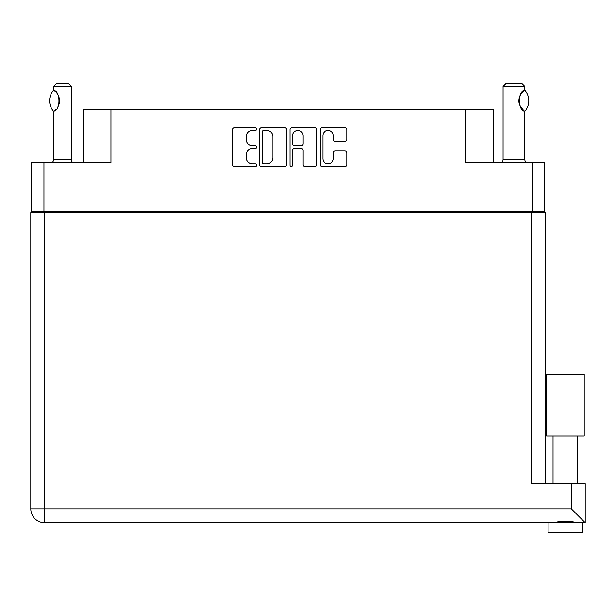 <?xml version="1.0" encoding="UTF-8"?>
<svg xmlns="http://www.w3.org/2000/svg" width="616" height="616" viewBox="0 0 616 616"><rect width="100%" height="100%" fill="white"/><g stroke="black" fill="none" stroke-linecap="round" stroke-linejoin="round"><path stroke-width="0.92" d="M322.846 158.643A5.197 5.197 0 0 0 328.043 163.841A5.197 5.197 0 0 0 333.241 158.643L333.241 152.76A1.94 1.94 0 0 1 335.181 150.82L344.999 150.82A1.94 1.94 0 0 1 346.939 152.76L346.939 164.618A1.94 1.94 0 0 1 344.999 166.559L322.068 166.559A1.94 1.94 0 0 1 320.12 164.618L320.12 129.637A1.94 1.94 0 0 1 322.068 127.689L344.999 127.689A1.94 1.94 0 0 1 346.939 129.637L346.939 139.447A1.94 1.94 0 0 1 344.999 141.395L335.181 141.395A1.94 1.94 0 0 1 333.241 139.447L333.241 135.612A5.197 5.197 0 0 0 328.043 130.407A5.197 5.197 0 0 0 322.846 135.612L322.846 158.643M291.26 166.559A1.363 1.363 0 0 0 292.623 165.196L292.623 150.427A1.94 1.94 0 0 1 294.564 148.487L301.078 148.487A1.94 1.94 0 0 1 303.018 150.427L303.018 164.618A1.94 1.94 0 0 0 304.966 166.559L314.776 166.559A1.94 1.94 0 0 0 316.724 164.618L316.724 129.637A1.94 1.94 0 0 0 314.776 127.689L291.845 127.689A1.94 1.94 0 0 0 289.897 129.637L289.897 165.196A1.363 1.363 0 0 0 291.26 166.559M544.706 212.666L544.706 162.57L544.706 211.28L31.693 211.28L31.693 162.57L31.693 212.666M286.502 164.618L286.502 129.637A1.94 1.94 0 0 0 284.554 127.689L261.623 127.689A1.94 1.94 0 0 0 259.683 129.637L259.683 164.618A1.94 1.94 0 0 0 261.623 166.559L284.554 166.559A1.94 1.94 0 0 0 286.502 164.618M252.491 130.407L255.163 130.407A1.363 1.363 0 0 0 256.518 129.052A1.363 1.363 0 0 0 255.163 127.689L234.511 127.689A1.94 1.94 0 0 0 232.571 129.637L232.571 164.618A1.94 1.94 0 0 0 234.511 166.559L255.163 166.559A1.363 1.363 0 0 0 256.518 165.196A1.363 1.363 0 0 0 255.163 163.841L252.491 163.841A6.222 6.222 0 0 1 246.269 157.619L246.269 154.708A6.222 6.222 0 0 1 252.491 148.487L255.163 148.487A1.363 1.363 0 0 0 256.518 147.124A1.363 1.363 0 0 0 255.163 145.761L252.491 145.761A6.222 6.222 0 0 1 246.269 139.547L246.269 136.629A6.222 6.222 0 0 1 252.491 130.407M31.693 162.57L110.988 162.57L110.988 109.309L493.131 109.309L493.131 162.57M465.411 109.309L465.411 162.57L544.706 162.57M83.268 162.57L83.268 109.309L110.988 109.309M41.195 212.666L41.195 211.28M263.764 130.407A1.363 1.363 0 0 0 262.401 131.77L262.401 162.478A1.363 1.363 0 0 0 263.764 163.841L266.582 163.841A6.222 6.222 0 0 0 272.796 157.619L272.796 136.629A6.222 6.222 0 0 0 266.582 130.407L263.764 130.407M303.018 135.705A5.197 5.197 0 0 0 297.821 130.507A5.197 5.197 0 0 0 292.623 135.705L292.623 143.821A1.94 1.94 0 0 0 294.564 145.761L301.078 145.761A1.94 1.94 0 0 0 303.018 143.821L303.018 135.705M535.204 211.28L535.204 212.666L535.204 211.28M565.403 436.005L546.592 436.005L546.592 374.228L584.207 374.228L584.207 436.005L565.403 436.005M556.479 522.46L559.043 521.883M582.728 522.73L582.728 532.632L548.078 532.632L548.078 522.73M44.66 212.666L44.66 508.87L571.34 508.87L571.34 483.722L585.2 483.722L585.2 522.73L44.66 522.73A13.86 13.86 0 0 1 30.8 508.87L30.8 212.666L545.599 212.666L545.599 483.722L545.599 212.666M571.34 483.722L531.739 483.722L531.739 212.666M565.403 521.097L568.73 521.328M574.32 522.46L576.307 522.73C572.241 520.928 558.581 520.92 554.492 522.73M571.34 508.87L585.2 522.73M546.592 436.005L546.592 374.228M584.207 436.005L584.207 374.228M53.43 111.165L53.838 111.165L53.43 111.165A15.939 15.939 0 0 1 53.423 90.467L53.838 90.467C60.668 91.291 60.676 110.349 53.838 111.165L53.569 159.598A3.958 3.958 0 0 1 52.229 162.57M53.569 159.598L71.387 159.598A3.958 3.958 0 0 0 72.734 162.57M71.387 159.598L71.387 86.34L53.569 86.34L53.423 90.467M53.569 86.34L56.541 83.368L68.422 83.368L71.387 86.34M53.838 90.467A12.274 12.274 0 0 1 54.501 90.922M54.762 91.114A12.274 12.274 0 0 1 55.579 91.815M57.057 93.447A12.274 12.274 0 0 1 58.582 96.127L58.343 95.596M59.513 100.808L58.859 96.874A12.274 12.274 0 0 1 58.859 104.766L58.882 104.689M58.582 105.498A12.274 12.274 0 0 1 57.065 108.162M55.579 109.817A12.274 12.274 0 0 1 54.762 110.51M54.508 110.703A12.274 12.274 0 0 1 53.838 111.157L54.501 110.711M59.028 104.235L59.513 100.855M58.227 95.341L57.072 93.47M55.294 91.553L54.778 91.129M501.686 162.57A3.958 3.958 0 0 0 503.033 159.598L524.809 159.598A3.958 3.958 0 0 0 526.149 162.57M503.033 159.598L503.033 86.34L524.809 86.34L524.809 90.298L524.016 90.822M522.961 91.668L521.737 92.924M520.358 94.956L519.881 95.934A12.274 12.274 0 0 1 523.338 91.337M519.373 97.32L518.872 100.801M518.872 100.816L519.588 104.951M520.197 106.376L523.839 110.672M524.809 159.598L524.586 111.196A12.274 12.274 0 0 1 519.889 105.706M503.033 86.34L505.998 83.368L521.837 83.368L524.809 86.34M524.924 90.437A15.939 15.939 0 0 1 524.924 111.196L524.586 111.196C517.84 111.111 517.84 90.506 524.586 90.437A12.274 12.274 0 0 0 523.977 90.845M519.596 104.974A12.274 12.274 0 0 1 519.596 96.65M43.967 162.57L43.967 211.28M532.432 211.28L532.432 162.57M520.358 212.666L520.358 211.28M56.048 211.28L56.048 212.666M30.8 508.87A13.86 13.86 0 0 0 44.66 522.73L44.66 508.87L30.8 508.87M577.777 436.005L577.777 483.722M553.022 436.005L553.022 483.722"/></g></svg>
